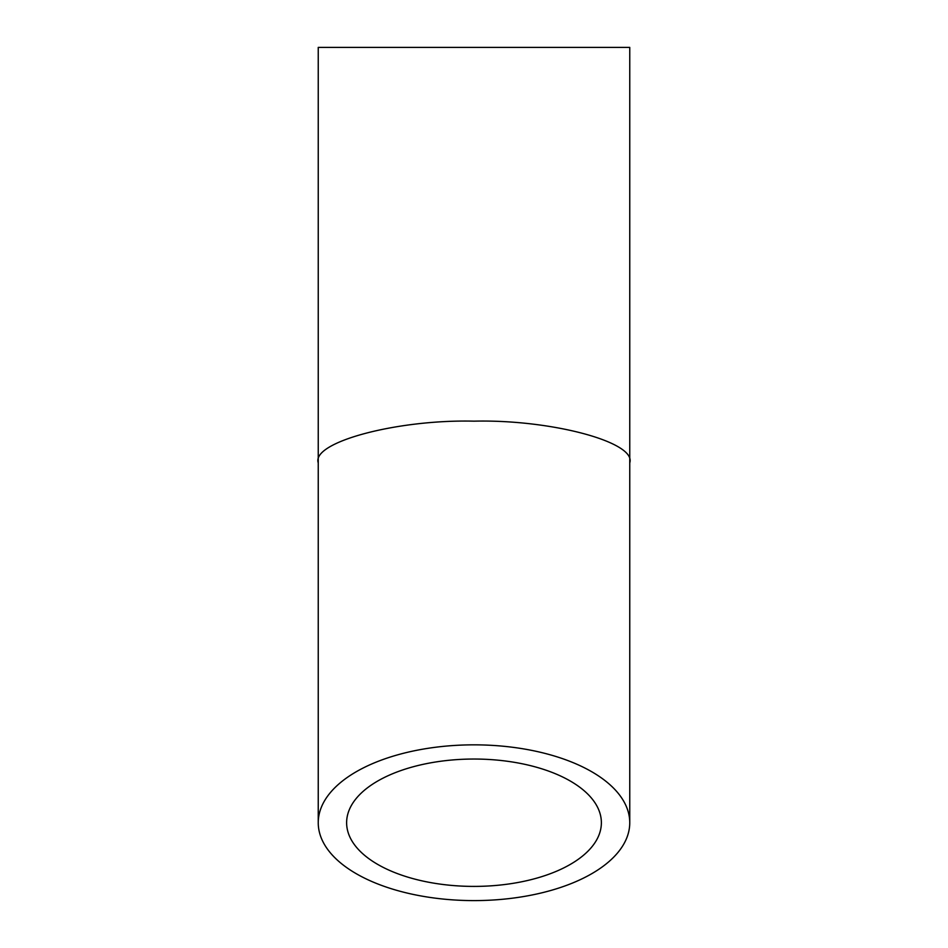 <?xml version="1.0" encoding="UTF-8"?>
<svg xmlns="http://www.w3.org/2000/svg" width="948" height="948" viewBox="0 0 948 948"><rect width="100%" height="100%" fill="white"/><g stroke="black" fill="none" stroke-linecap="round" stroke-linejoin="round"><path stroke-width="1.42" d="M474 886.404A127.376 63.682 0 0 1 346.624 822.722A127.376 63.682 0 0 1 474 759.04A127.376 63.682 0 0 1 601.376 822.722A127.376 63.682 0 0 1 474 886.404M629.756 462.897L629.756 47.4L318.244 47.4L318.244 462.897C311.276 442.242 396.939 419.289 474 421.161C551.061 419.289 636.724 442.242 629.756 462.897L629.756 822.722A155.756 77.878 180 0 0 474 744.844A155.756 77.878 180 0 0 318.244 822.722A155.756 77.878 180 0 0 474 900.6A155.756 77.878 180 0 0 629.756 822.722M318.244 462.897L318.244 822.722"/></g></svg>
